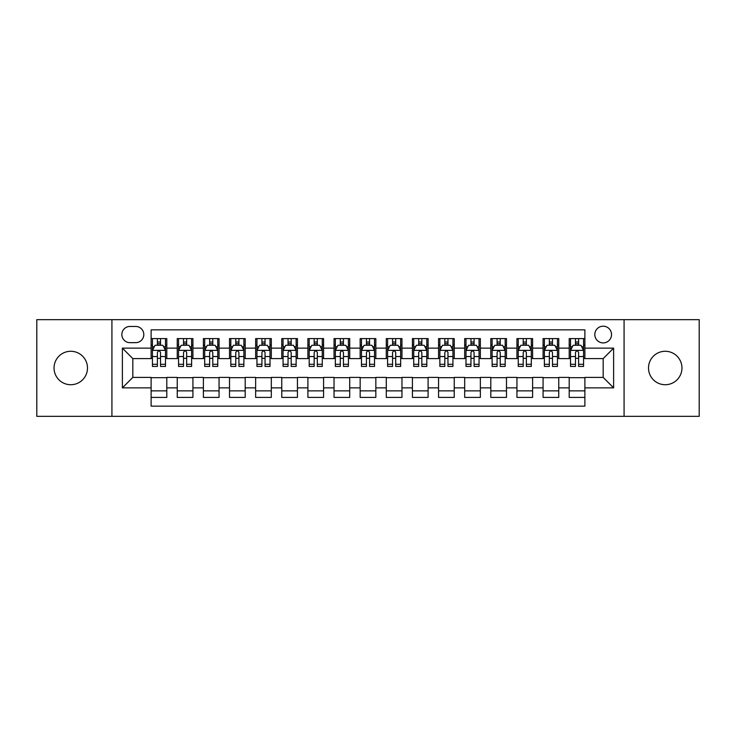 <?xml version="1.0" encoding="UTF-8"?>
<svg xmlns="http://www.w3.org/2000/svg" width="736" height="736" viewBox="0 0 736 736"><rect width="100%" height="100%" fill="white"/><g stroke="black" fill="none" stroke-linecap="round" stroke-linejoin="round"><path stroke-width="1.1" d="M665.234 351.274A16.726 16.726 0 0 0 648.508 368A16.726 16.726 0 0 0 665.234 384.726A16.726 16.726 0 0 0 681.95 368A16.726 16.726 0 0 0 665.234 351.274M70.766 351.274A16.726 16.726 0 0 0 54.05 368A16.726 16.726 0 0 0 70.766 384.726A16.726 16.726 0 0 0 87.492 368A16.726 16.726 0 0 0 70.766 351.274M603.17 326.195A8.363 8.363 0 0 0 594.808 334.549A8.363 8.363 0 0 0 603.17 342.912A8.363 8.363 0 0 0 611.533 334.549A8.363 8.363 0 0 0 603.17 326.195M624.073 416.337L699.2 416.337L699.2 319.663L624.073 319.663L624.073 416.337L111.927 416.337L111.927 319.663L36.8 319.663L36.8 416.337L111.927 416.337M584.881 338.606L569.204 338.606L569.204 348.137L558.753 348.137L558.753 358.598L569.204 358.598L569.204 348.137M558.753 348.137L558.753 338.606L543.076 338.606L543.076 348.137L532.616 348.137L532.616 358.598L543.076 358.598L543.076 348.137M532.616 348.137L532.616 338.606L516.939 338.606L516.939 348.137L506.488 348.137L506.488 358.598L516.939 358.598L516.939 348.137M506.488 348.137L506.488 338.606L490.811 338.606L490.811 348.137L480.36 348.137L480.36 358.598L490.811 358.598L490.811 348.137M480.36 348.137L480.36 338.606L464.683 338.606L464.683 348.137L454.232 348.137L454.232 358.598L464.683 358.598L464.683 348.137M454.232 348.137L454.232 338.606L438.555 338.606L438.555 348.137L428.104 348.137L428.104 358.598L438.555 358.598L438.555 348.137M428.104 348.137L428.104 338.606L412.418 338.606L412.418 348.137L401.966 348.137L401.966 358.598L412.418 358.598L412.418 348.137M401.966 348.137L401.966 338.606L386.29 338.606L386.29 348.137L375.838 348.137L375.838 358.598L386.29 358.598L386.29 348.137M375.838 348.137L375.838 338.606L360.162 338.606L360.162 348.137L349.71 348.137L349.71 358.598L360.162 358.598L360.162 348.137M349.71 348.137L349.71 338.606L334.034 338.606L334.034 348.137L323.582 348.137L323.582 358.598L334.034 358.598L334.034 348.137M323.582 348.137L323.582 338.606L307.896 338.606L307.896 348.137L297.445 348.137L297.445 358.598L307.896 358.598L307.896 348.137M297.445 348.137L297.445 338.606L281.768 338.606L281.768 348.137L271.317 348.137L271.317 358.598L281.768 358.598L281.768 348.137M271.317 348.137L271.317 338.606L255.64 338.606L255.64 348.137L245.189 348.137L245.189 358.598L255.64 358.598L255.64 348.137M245.189 348.137L245.189 338.606L229.512 338.606L229.512 348.137L219.061 348.137L219.061 358.598L229.512 358.598L229.512 348.137M219.061 348.137L219.061 338.606L203.384 338.606L203.384 348.137L192.924 348.137L192.924 358.598L203.384 358.598L203.384 348.137M192.924 348.137L192.924 338.606L177.247 338.606L177.247 358.598L166.796 358.598L166.796 338.606L151.119 338.606M151.119 397.394L166.796 397.394L166.796 377.402L177.247 377.402L177.247 397.394L192.924 397.394L192.924 377.402L203.384 377.402L203.384 387.863L192.924 387.863M203.384 387.863L203.384 397.394L219.061 397.394L219.061 377.402L229.512 377.402L229.512 387.863L219.061 387.863M229.512 387.863L229.512 397.394L245.189 397.394L245.189 377.402L255.64 377.402L255.64 387.863L245.189 387.863M255.64 387.863L255.64 397.394L271.317 397.394L271.317 377.402L281.768 377.402L281.768 387.863L271.317 387.863M281.768 387.863L281.768 397.394L297.445 397.394L297.445 377.402L307.896 377.402L307.896 387.863L297.445 387.863M307.896 387.863L307.896 397.394L323.582 397.394L323.582 377.402L334.034 377.402L334.034 387.863L323.582 387.863M334.034 387.863L334.034 397.394L349.71 397.394L349.71 377.402L360.162 377.402L360.162 387.863L349.71 387.863M360.162 387.863L360.162 397.394L375.838 397.394L375.838 377.402L386.29 377.402L386.29 387.863L375.838 387.863M386.29 387.863L386.29 397.394L401.966 397.394L401.966 377.402L412.418 377.402L412.418 387.863L401.966 387.863M412.418 387.863L412.418 397.394L428.104 397.394L428.104 377.402L438.555 377.402L438.555 387.863L428.104 387.863M438.555 387.863L438.555 397.394L454.232 397.394L454.232 377.402L464.683 377.402L464.683 387.863L454.232 387.863M464.683 387.863L464.683 397.394L480.36 397.394L480.36 377.402L490.811 377.402L490.811 387.863L480.36 387.863M490.811 387.863L490.811 397.394L506.488 397.394L506.488 377.402L516.939 377.402L516.939 387.863L506.488 387.863M516.939 387.863L516.939 397.394L532.616 397.394L532.616 377.402L543.076 377.402L543.076 387.863L532.616 387.863M543.076 387.863L543.076 397.394L558.753 397.394L558.753 377.402L569.204 377.402L569.204 387.863L558.753 387.863M129.95 342.654L135.7 342.654A8.096 8.096 0 0 0 143.805 334.549A8.096 8.096 0 0 0 135.7 326.453L129.95 326.453A8.096 8.096 0 0 0 121.854 334.549A8.096 8.096 0 0 0 129.95 342.654M624.073 319.663L111.927 319.663M584.881 348.137L584.881 329.848L151.119 329.848L151.119 358.598L132.83 358.598L132.83 377.402L151.119 377.402L151.119 406.152L584.881 406.152L584.881 377.402L603.17 377.402L603.17 358.598L584.881 358.598L584.881 348.137L613.622 348.137L613.622 387.863L584.881 387.863M151.119 387.863L122.378 387.863L122.378 348.137L151.119 348.137M569.204 387.863L569.204 397.394L584.881 397.394M151.119 345.138L152.426 345.138M157.394 345.138L160.531 345.138M165.49 345.138L166.796 345.138M151.119 358.331L152.426 358.331M157.394 358.331L160.531 358.331M165.49 358.331L166.796 358.331M151.119 377.669L166.796 377.669M151.119 390.862L166.796 390.862M177.247 358.331L178.554 358.331M183.522 358.331L186.659 358.331M191.618 358.331L192.924 358.331M177.247 345.138L178.554 345.138M183.522 345.138L186.659 345.138M191.618 345.138L192.924 345.138M177.247 377.669L192.924 377.669M177.247 390.862L192.924 390.862M203.384 377.669L219.061 377.669M203.384 390.862L219.061 390.862M203.384 345.138L204.691 345.138M209.65 345.138L212.787 345.138M217.755 345.138L219.061 345.138M203.384 358.331L204.691 358.331M209.65 358.331L212.787 358.331M217.755 358.331L219.061 358.331M229.512 377.669L245.189 377.669M229.512 390.862L245.189 390.862M229.512 345.138L230.819 345.138M235.778 345.138L238.915 345.138M243.883 345.138L245.189 345.138M229.512 358.331L230.819 358.331M235.778 358.331L238.915 358.331M243.883 358.331L245.189 358.331M255.64 377.669L271.317 377.669M255.64 390.862L271.317 390.862M255.64 345.138L256.947 345.138M261.915 345.138L265.043 345.138M270.011 345.138L271.317 345.138M255.64 358.331L256.947 358.331M261.915 358.331L265.043 358.331M270.011 358.331L271.317 358.331M281.768 377.669L297.445 377.669M281.768 390.862L297.445 390.862M281.768 345.138L283.075 345.138M288.043 345.138L291.18 345.138M296.139 345.138L297.445 345.138M281.768 358.331L283.075 358.331M288.043 358.331L291.18 358.331M296.139 358.331L297.445 358.331M307.896 377.669L323.582 377.669M307.896 390.862L323.582 390.862M307.896 345.138L309.203 345.138M314.171 345.138L317.308 345.138M322.276 345.138L323.582 345.138M307.896 358.331L309.203 358.331M314.171 358.331L317.308 358.331M322.276 358.331L323.582 358.331M334.034 377.669L349.71 377.669M334.034 390.862L349.71 390.862M334.034 345.138L335.34 345.138M340.299 345.138L343.436 345.138M348.404 345.138L349.71 345.138M334.034 358.331L335.34 358.331M340.299 358.331L343.436 358.331M348.404 358.331L349.71 358.331M360.162 377.669L375.838 377.669M360.162 390.862L375.838 390.862M360.162 345.138L361.468 345.138M366.436 345.138L369.564 345.138M374.532 345.138L375.838 345.138M360.162 358.331L361.468 358.331M366.436 358.331L369.564 358.331M374.532 358.331L375.838 358.331M386.29 377.669L401.966 377.669M386.29 390.862L401.966 390.862M386.29 345.138L387.596 345.138M392.564 345.138L395.701 345.138M400.66 345.138L401.966 345.138M386.29 358.331L387.596 358.331M392.564 358.331L395.701 358.331M400.66 358.331L401.966 358.331M412.418 377.669L428.104 377.669M412.418 390.862L428.104 390.862M412.418 345.138L413.724 345.138M418.692 345.138L421.829 345.138M426.797 345.138L428.104 345.138M412.418 358.331L413.724 358.331M418.692 358.331L421.829 358.331M426.797 358.331L428.104 358.331M438.555 377.669L454.232 377.669M438.555 390.862L454.232 390.862M438.555 345.138L439.861 345.138M444.82 345.138L447.957 345.138M452.925 345.138L454.232 345.138M438.555 358.331L439.861 358.331M444.82 358.331L447.957 358.331M452.925 358.331L454.232 358.331M464.683 377.669L480.36 377.669M464.683 390.862L480.36 390.862M464.683 345.138L465.989 345.138M470.957 345.138L474.085 345.138M479.053 345.138L480.36 345.138M464.683 358.331L465.989 358.331M470.957 358.331L474.085 358.331M479.053 358.331L480.36 358.331M490.811 377.669L506.488 377.669M490.811 390.862L506.488 390.862M490.811 345.138L492.117 345.138M497.085 345.138L500.222 345.138M505.181 345.138L506.488 345.138M490.811 358.331L492.117 358.331M497.085 358.331L500.222 358.331M505.181 358.331L506.488 358.331M516.939 377.669L532.616 377.669M516.939 390.862L532.616 390.862M516.939 345.138L518.245 345.138M523.213 345.138L526.35 345.138M531.309 345.138L532.616 345.138M516.939 358.331L518.245 358.331M523.213 358.331L526.35 358.331M531.309 358.331L532.616 358.331M543.076 377.669L558.753 377.669M543.076 390.862L558.753 390.862M543.076 345.138L544.382 345.138M549.341 345.138L552.478 345.138M557.446 345.138L558.753 345.138M543.076 358.331L544.382 358.331M549.341 358.331L552.478 358.331M557.446 358.331L558.753 358.331M569.204 377.669L584.881 377.669M569.204 390.862L584.881 390.862M569.204 345.138L570.51 345.138M575.469 345.138L578.606 345.138M583.574 345.138L584.881 345.138M569.204 358.331L570.51 358.331M575.469 358.331L578.606 358.331M583.574 358.331L584.881 358.331M132.83 358.598L122.378 348.137M132.83 377.402L122.378 387.863M613.622 348.137L603.17 358.598M613.622 387.863L603.17 377.402M160.531 342.001L157.394 342.001M165.49 364.302L160.531 364.302L160.531 366.436L165.49 366.436L165.49 350.492L162.877 345.267L155.038 345.267L152.426 350.492L152.426 366.436L157.394 366.436L157.394 364.302L152.426 364.302M152.426 350.492L152.426 338.606M165.49 350.492L165.49 338.606M157.394 345.267L157.394 338.606M160.531 338.606L160.531 345.267M160.531 364.302L160.531 352.452C159.482 350.437 158.433 350.437 157.394 352.452L157.394 364.302M186.659 342.001L183.522 342.001M191.618 364.302L186.659 364.302L186.659 366.436L191.618 366.436L191.618 350.492L189.005 345.267L181.166 345.267L178.554 350.492L178.554 366.436L183.522 366.436L183.522 364.302L178.554 364.302M178.554 350.492L178.554 338.606M191.618 350.492L191.618 338.606M183.522 345.267L183.522 338.606M186.659 338.606L186.659 345.267M186.659 364.302L186.659 352.452C185.61 350.437 184.57 350.437 183.522 352.452L183.522 364.302M212.787 342.001L209.65 342.001M217.755 364.302L212.787 364.302L212.787 366.436L217.755 366.436L217.755 350.492L215.142 345.267L207.304 345.267L204.691 350.492L204.691 366.436L209.65 366.436L209.65 364.302L204.691 364.302M204.691 350.492L204.691 338.606M217.755 350.492L217.755 338.606M209.65 345.267L209.65 338.606M212.787 338.606L212.787 345.267M212.787 364.302L212.787 352.452C211.747 350.437 210.698 350.437 209.65 352.452L209.65 364.302M238.915 342.001L235.778 342.001M243.883 364.302L238.915 364.302L238.915 366.436L243.883 366.436L243.883 350.492L241.27 345.267L233.432 345.267L230.819 350.492L230.819 366.436L235.778 366.436L235.778 364.302L230.819 364.302M230.819 350.492L230.819 338.606M243.883 350.492L243.883 338.606M235.778 345.267L235.778 338.606M238.915 338.606L238.915 345.267M238.915 364.302L238.915 352.452C237.875 350.437 236.826 350.437 235.778 352.452L235.778 364.302M265.043 342.001L261.915 342.001M270.011 364.302L265.043 364.302L265.043 366.436L270.011 366.436L270.011 350.492L267.398 345.267L259.56 345.267L256.947 350.492L256.947 366.436L261.915 366.436L261.915 364.302L256.947 364.302M256.947 350.492L256.947 338.606M270.011 350.492L270.011 338.606M261.915 345.267L261.915 338.606M265.043 338.606L265.043 345.267M265.043 364.302L265.043 352.452C264.003 350.437 262.954 350.437 261.915 352.452L261.915 364.302M291.18 342.001L288.043 342.001M296.139 364.302L291.18 364.302L291.18 366.436L296.139 366.436L296.139 350.492L293.526 345.267L285.688 345.267L283.075 350.492L283.075 366.436L288.043 366.436L288.043 364.302L283.075 364.302M283.075 350.492L283.075 338.606M296.139 350.492L296.139 338.606M288.043 345.267L288.043 338.606M291.18 338.606L291.18 345.267M291.18 364.302L291.18 352.452C290.131 350.437 289.092 350.437 288.043 352.452L288.043 364.302M317.308 342.001L314.171 342.001M322.276 364.302L317.308 364.302L317.308 366.436L322.276 366.436L322.276 350.492L319.663 345.267L311.816 345.267L309.203 350.492L309.203 366.436L314.171 366.436L314.171 364.302L309.203 364.302M309.203 350.492L309.203 338.606M322.276 350.492L322.276 338.606M314.171 345.267L314.171 338.606M317.308 338.606L317.308 345.267M317.308 364.302L317.308 352.452C316.259 350.437 315.22 350.437 314.171 352.452L314.171 364.302M343.436 342.001L340.299 342.001M348.404 364.302L343.436 364.302L343.436 366.436L348.404 366.436L348.404 350.492L345.791 345.267L337.953 345.267L335.34 350.492L335.34 366.436L340.299 366.436L340.299 364.302L335.34 364.302M335.34 350.492L335.34 338.606M348.404 350.492L348.404 338.606M340.299 345.267L340.299 338.606M343.436 338.606L343.436 345.267M343.436 364.302L343.436 352.452C342.396 350.437 341.348 350.437 340.299 352.452L340.299 364.302M369.564 342.001L366.436 342.001M374.532 364.302L369.564 364.302L369.564 366.436L374.532 366.436L374.532 350.492L371.919 345.267L364.081 345.267L361.468 350.492L361.468 366.436L366.436 366.436L366.436 364.302L361.468 364.302M361.468 350.492L361.468 338.606M374.532 350.492L374.532 338.606M366.436 345.267L366.436 338.606M369.564 338.606L369.564 345.267M369.564 364.302L369.564 352.452C368.524 350.437 367.476 350.437 366.436 352.452L366.436 364.302M395.701 342.001L392.564 342.001M400.66 364.302L395.701 364.302L395.701 366.436L400.66 366.436L400.66 350.492L398.047 345.267L390.209 345.267L387.596 350.492L387.596 366.436L392.564 366.436L392.564 364.302L387.596 364.302M387.596 350.492L387.596 338.606M400.66 350.492L400.66 338.606M392.564 345.267L392.564 338.606M395.701 338.606L395.701 345.267M395.701 364.302L395.701 352.452C394.652 350.437 393.613 350.437 392.564 352.452L392.564 364.302M421.829 342.001L418.692 342.001M426.797 364.302L421.829 364.302L421.829 366.436L426.797 366.436L426.797 350.492L424.184 345.267L416.337 345.267L413.724 350.492L413.724 366.436L418.692 366.436L418.692 364.302L413.724 364.302M413.724 350.492L413.724 338.606M426.797 350.492L426.797 338.606M418.692 345.267L418.692 338.606M421.829 338.606L421.829 345.267M421.829 364.302L421.829 352.452C420.78 350.437 419.741 350.437 418.692 352.452L418.692 364.302M447.957 342.001L444.82 342.001M452.925 364.302L447.957 364.302L447.957 366.436L452.925 366.436L452.925 350.492L450.312 345.267L442.474 345.267L439.861 350.492L439.861 366.436L444.82 366.436L444.82 364.302L439.861 364.302M439.861 350.492L439.861 338.606M452.925 350.492L452.925 338.606M444.82 345.267L444.82 338.606M447.957 338.606L447.957 345.267M447.957 364.302L447.957 352.452C446.918 350.437 445.869 350.437 444.82 352.452L444.82 364.302M474.085 342.001L470.957 342.001M479.053 364.302L474.085 364.302L474.085 366.436L479.053 366.436L479.053 350.492L476.44 345.267L468.602 345.267L465.989 350.492L465.989 366.436L470.957 366.436L470.957 364.302L465.989 364.302M465.989 350.492L465.989 338.606M479.053 350.492L479.053 338.606M470.957 345.267L470.957 338.606M474.085 338.606L474.085 345.267M474.085 364.302L474.085 352.452C473.046 350.437 471.997 350.437 470.957 352.452L470.957 364.302M500.222 342.001L497.085 342.001M505.181 364.302L500.222 364.302L500.222 366.436L505.181 366.436L505.181 350.492L502.568 345.267L494.73 345.267L492.117 350.492L492.117 366.436L497.085 366.436L497.085 364.302L492.117 364.302M492.117 350.492L492.117 338.606M505.181 350.492L505.181 338.606M497.085 345.267L497.085 338.606M500.222 338.606L500.222 345.267M500.222 364.302L500.222 352.452C499.174 350.437 498.134 350.437 497.085 352.452L497.085 364.302M526.35 342.001L523.213 342.001M531.309 364.302L526.35 364.302L526.35 366.436L531.309 366.436L531.309 350.492L528.696 345.267L520.858 345.267L518.245 350.492L518.245 366.436L523.213 366.436L523.213 364.302L518.245 364.302M518.245 350.492L518.245 338.606M531.309 350.492L531.309 338.606M523.213 345.267L523.213 338.606M526.35 338.606L526.35 345.267M526.35 364.302L526.35 352.452C525.302 350.437 524.262 350.437 523.213 352.452L523.213 364.302M552.478 342.001L549.341 342.001M557.446 364.302L552.478 364.302L552.478 366.436L557.446 366.436L557.446 350.492L554.834 345.267L546.995 345.267L544.382 350.492L544.382 366.436L549.341 366.436L549.341 364.302L544.382 364.302M544.382 350.492L544.382 338.606M557.446 350.492L557.446 338.606M549.341 345.267L549.341 338.606M552.478 338.606L552.478 345.267M552.478 364.302L552.478 352.452C551.439 350.437 550.39 350.437 549.341 352.452L549.341 364.302M578.606 342.001L575.469 342.001M583.574 364.302L578.606 364.302L578.606 366.436L583.574 366.436L583.574 350.492L580.962 345.267L573.123 345.267L570.51 350.492L570.51 366.436L575.469 366.436L575.469 364.302L570.51 364.302M570.51 350.492L570.51 338.606M583.574 350.492L583.574 338.606M575.469 345.267L575.469 338.606M578.606 338.606L578.606 345.267M578.606 364.302L578.606 352.452C577.567 350.437 576.518 350.437 575.469 352.452L575.469 364.302M177.247 387.863L166.796 387.863M177.247 348.137L166.796 348.137M165.425 350.364L152.49 350.364M152.426 346.702L154.321 346.702M163.594 346.702L165.49 346.702M157.394 356.546L152.426 356.546M165.49 356.546L160.531 356.546M160.531 343.666L157.394 343.666M191.553 350.364L178.618 350.364M178.554 346.702L180.449 346.702M189.732 346.702L191.618 346.702M183.522 356.546L178.554 356.546M191.618 356.546L186.659 356.546M186.659 343.666L183.522 343.666M217.69 350.364L204.755 350.364M204.691 346.702L206.577 346.702M215.86 346.702L217.755 346.702M209.65 356.546L204.691 356.546M217.755 356.546L212.787 356.546M212.787 343.666L209.65 343.666M243.818 350.364L230.883 350.364M230.819 346.702L232.714 346.702M241.988 346.702L243.883 346.702M235.778 356.546L230.819 356.546M243.883 356.546L238.915 356.546M238.915 343.666L235.778 343.666M269.946 350.364L257.011 350.364M256.947 346.702L258.842 346.702M268.116 346.702L270.011 346.702M261.915 356.546L256.947 356.546M270.011 356.546L265.043 356.546M265.043 343.666L261.915 343.666M296.074 350.364L283.139 350.364M283.075 346.702L284.97 346.702M294.244 346.702L296.139 346.702M288.043 356.546L283.075 356.546M296.139 356.546L291.18 356.546M291.18 343.666L288.043 343.666M322.202 350.364L309.276 350.364M309.203 346.702L311.098 346.702M320.381 346.702L322.276 346.702M314.171 356.546L309.203 356.546M322.276 356.546L317.308 356.546M317.308 343.666L314.171 343.666M348.34 350.364L335.404 350.364M335.34 346.702L337.235 346.702M346.509 346.702L348.404 346.702M340.299 356.546L335.34 356.546M348.404 356.546L343.436 356.546M343.436 343.666L340.299 343.666M374.468 350.364L361.532 350.364M361.468 346.702L363.363 346.702M372.637 346.702L374.532 346.702M366.436 356.546L361.468 356.546M374.532 356.546L369.564 356.546M369.564 343.666L366.436 343.666M400.596 350.364L387.66 350.364M387.596 346.702L389.491 346.702M398.765 346.702L400.66 346.702M392.564 356.546L387.596 356.546M400.66 356.546L395.701 356.546M395.701 343.666L392.564 343.666M426.724 350.364L413.798 350.364M413.724 346.702L415.619 346.702M424.902 346.702L426.797 346.702M418.692 356.546L413.724 356.546M426.797 356.546L421.829 356.546M421.829 343.666L418.692 343.666M452.861 350.364L439.926 350.364M439.861 346.702L441.756 346.702M451.03 346.702L452.925 346.702M444.82 356.546L439.861 356.546M452.925 356.546L447.957 356.546M447.957 343.666L444.82 343.666M478.989 350.364L466.054 350.364M465.989 346.702L467.884 346.702M477.158 346.702L479.053 346.702M470.957 356.546L465.989 356.546M479.053 356.546L474.085 356.546M474.085 343.666L470.957 343.666M505.117 350.364L492.182 350.364M492.117 346.702L494.012 346.702M503.286 346.702L505.181 346.702M497.085 356.546L492.117 356.546M505.181 356.546L500.222 356.546M500.222 343.666L497.085 343.666M531.245 350.364L518.31 350.364M518.245 346.702L520.14 346.702M529.423 346.702L531.309 346.702M523.213 356.546L518.245 356.546M531.309 356.546L526.35 356.546M526.35 343.666L523.213 343.666M557.382 350.364L544.447 350.364M544.382 346.702L546.268 346.702M555.551 346.702L557.446 346.702M549.341 356.546L544.382 356.546M557.446 356.546L552.478 356.546M552.478 343.666L549.341 343.666M583.51 350.364L570.575 350.364M570.51 346.702L572.406 346.702M581.679 346.702L583.574 346.702M575.469 356.546L570.51 356.546M583.574 356.546L578.606 356.546M578.606 343.666L575.469 343.666"/></g></svg>
